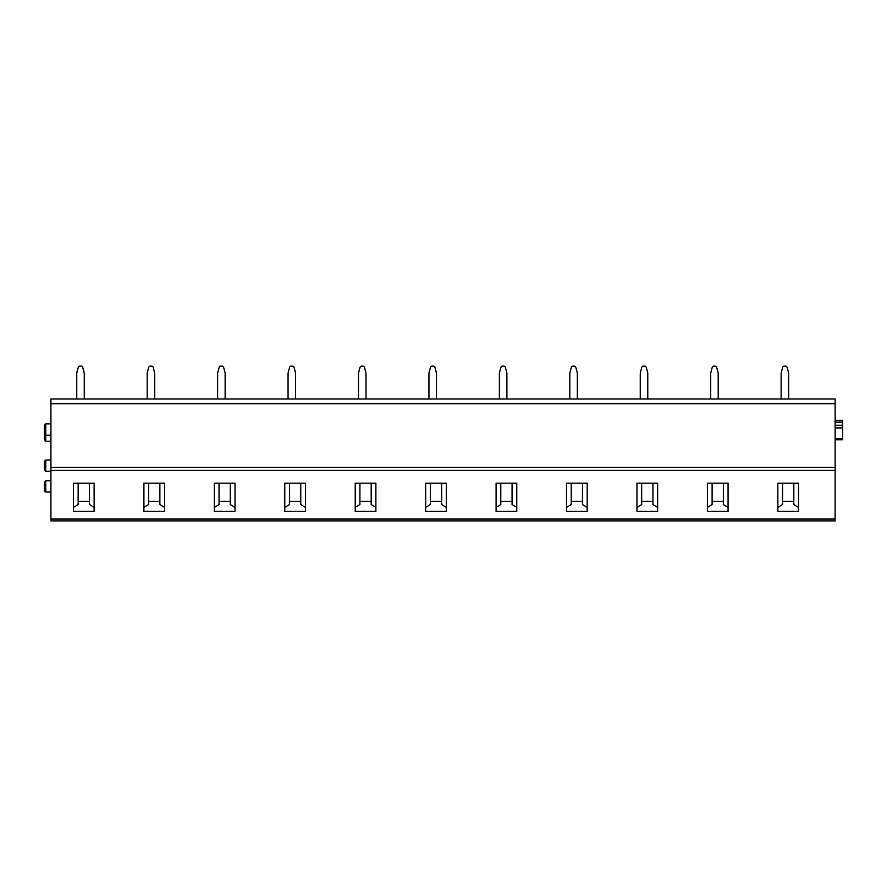 <?xml version="1.0" encoding="UTF-8"?>
<svg xmlns="http://www.w3.org/2000/svg" width="887" height="887" viewBox="0 0 887 887"><rect width="100%" height="100%" fill="white"/><g stroke="black" fill="none" stroke-linecap="round" stroke-linejoin="round"><path stroke-width="1.33" d="M700.83 520.88L663.265 520.88M630.391 520.88L592.826 520.88M559.963 520.88L522.388 520.88M50.925 520.88L835.133 520.88L835.133 519.061L50.925 519.061L50.925 520.88M50.925 519.061L50.925 470.365L835.133 470.365L835.133 519.061M73.466 511.4L73.466 483.193L94.122 483.193L94.122 511.4L73.466 511.4M143.905 511.4L143.905 483.193L164.561 483.193L164.561 511.4L143.905 511.4M214.344 511.4L214.344 483.193L235 483.193L235 511.4L214.344 511.4M284.782 511.4L284.782 483.193L305.438 483.193L305.438 511.4L284.782 511.4M355.221 511.4L355.221 483.193L375.877 483.193L375.877 511.4L355.221 511.4M425.66 511.4L425.66 483.193L446.316 483.193L446.316 511.4L425.66 511.4M496.099 511.4L496.099 483.193L516.755 483.193L516.755 511.4L496.099 511.4M566.527 511.4L566.527 483.193L587.194 483.193L587.194 511.4L566.527 511.4M636.966 511.4L636.966 483.193L657.633 483.193L657.633 511.4L636.966 511.4M707.405 511.4L707.405 483.193L728.072 483.193L728.072 511.4L707.405 511.4M777.844 511.4L777.844 483.193L798.511 483.193L798.511 511.4L777.844 511.4M835.133 470.365L835.133 467.482L50.925 467.482L50.925 470.365M50.925 467.482L50.925 403.685L835.133 403.685L835.133 467.482M835.133 403.685L835.133 398.995L50.925 398.995L50.925 403.685M835.133 438.677L842.65 438.677L842.65 420.338L835.133 420.349L842.65 420.338M842.65 438.677L842.65 439.775L835.133 439.775M50.925 471.307L45.758 471.307L45.758 460.043L50.925 460.043M45.758 471.307L44.35 469.899L44.35 461.451L45.758 460.043M50.925 441.26L45.758 441.26L45.758 423.886L50.925 423.886M45.758 441.26L44.35 439.852L44.35 425.294L45.758 423.886M50.925 492.041L45.758 492.041L45.758 480.765L50.925 480.765M45.758 492.041L44.35 490.633L44.35 482.173L45.758 480.765M78.156 483.193L78.156 504.537L73.466 507.408M89.432 501.377L78.156 501.377M94.122 507.408L89.432 504.537L89.432 483.193M148.595 483.193L148.595 504.537L143.905 507.408M159.871 501.377L148.595 501.377M164.561 507.408L159.871 504.537L159.871 483.193M219.034 483.193L219.034 504.537L214.344 507.408M230.31 501.377L219.034 501.377M235 507.408L230.31 504.537L230.31 483.193M289.472 483.193L289.472 504.537L284.782 507.408M300.748 501.377L289.472 501.377M305.438 507.408L300.748 504.537L300.748 483.193M359.911 483.193L359.911 504.537L355.221 507.408M371.187 501.377L359.911 501.377M375.877 507.408L371.187 504.537L371.187 483.193M430.35 483.193L430.35 504.537L425.66 507.408M441.626 501.377L430.35 501.377M446.316 507.408L441.626 504.537L441.626 483.193M500.789 483.193L500.789 504.537L496.099 507.408M512.065 501.377L500.789 501.377M516.755 507.408L512.065 504.537L512.065 483.193M571.228 483.193L571.228 504.537L566.527 507.408M582.493 501.377L571.228 501.377M587.194 507.408L582.493 504.537L582.493 483.193M641.667 483.193L641.667 504.537L636.966 507.408M652.932 501.377L641.667 501.377M657.633 507.408L652.932 504.537L652.932 483.193M712.106 483.193L712.106 504.537L707.405 507.408M723.371 501.377L712.106 501.377M728.072 507.408L723.371 504.537L723.371 483.193M782.545 483.193L782.545 504.537L777.844 507.408M793.81 501.377L782.545 501.377M798.511 507.408L793.81 504.537L793.81 483.193M80.052 366.12L80.961 366.12L80.052 366.12A1.874 1.874 0 0 0 78.233 367.517L76.748 373.061L76.748 398.995M84.265 398.995L84.265 373.061L82.779 367.517A1.874 1.874 0 0 0 80.961 366.12M150.491 366.12L151.4 366.12L150.491 366.12A1.874 1.874 0 0 0 148.672 367.517L147.187 373.061L147.187 398.995M154.704 398.995L154.704 373.061L153.218 367.517A1.874 1.874 0 0 0 151.4 366.12M220.93 366.12L221.839 366.12L220.93 366.12A1.874 1.874 0 0 0 219.111 367.517L217.625 373.061L217.625 398.995M225.143 398.995L225.143 373.061L223.657 367.517A1.874 1.874 0 0 0 221.839 366.12M291.368 366.12L292.278 366.12L291.368 366.12A1.874 1.874 0 0 0 289.55 367.517L288.064 373.061L288.064 398.995M295.582 398.995L295.582 373.061L294.096 367.517A1.874 1.874 0 0 0 292.278 366.12M361.807 366.12L362.716 366.12L361.807 366.12A1.874 1.874 0 0 0 359.989 367.517L358.503 373.061L358.503 398.995M366.021 398.995L366.021 373.061L364.535 367.517A1.874 1.874 0 0 0 362.716 366.12M432.246 366.12L433.155 366.12L432.246 366.12A1.874 1.874 0 0 0 430.428 367.517L428.942 373.061L428.942 398.995M436.459 398.995L436.459 373.061L434.974 367.517A1.874 1.874 0 0 0 433.155 366.12M502.685 366.12L503.594 366.12L502.685 366.12A1.874 1.874 0 0 0 500.867 367.517L499.381 373.061L499.381 398.995M506.898 398.995L506.898 373.061L505.413 367.517A1.874 1.874 0 0 0 503.594 366.12M573.124 366.12L574.033 366.12L573.124 366.12A1.874 1.874 0 0 0 571.306 367.517L569.82 373.061L569.82 398.995M577.337 398.995L577.337 373.061L575.851 367.517A1.874 1.874 0 0 0 574.033 366.12M643.563 366.12L644.472 366.12L643.563 366.12A1.874 1.874 0 0 0 641.744 367.517L640.259 373.061L640.259 398.995M647.776 398.995L647.776 373.061L646.29 367.517A1.874 1.874 0 0 0 644.472 366.12M714.002 366.12L714.911 366.12L714.002 366.12A1.874 1.874 0 0 0 712.183 367.517L710.698 373.061L710.698 398.995M718.204 398.995L718.204 373.061L716.718 367.517A1.874 1.874 0 0 0 714.911 366.12M784.43 366.12L785.35 366.12L784.43 366.12A1.874 1.874 0 0 0 782.622 367.517L781.137 373.061L781.137 398.995M788.643 398.995L788.643 373.061L787.157 367.517A1.874 1.874 0 0 0 785.35 366.12M84.265 373.061L82.779 367.517M154.704 373.061L153.218 367.517M225.143 373.061L223.657 367.517M295.582 373.061L294.096 367.517M366.021 373.061L364.535 367.517M436.459 373.061L434.974 367.517M506.898 373.061L505.413 367.517M577.337 373.061L575.851 367.517M647.776 373.061L646.29 367.517M718.204 373.061L716.718 367.517M788.643 373.061L787.157 367.517M835.133 427.922L842.65 427.922M835.133 425.261L842.65 425.261M835.133 422.6L842.65 422.6M835.133 422.057L842.65 422.057M50.925 435.151L45.758 435.151L44.35 433.743"/></g></svg>
